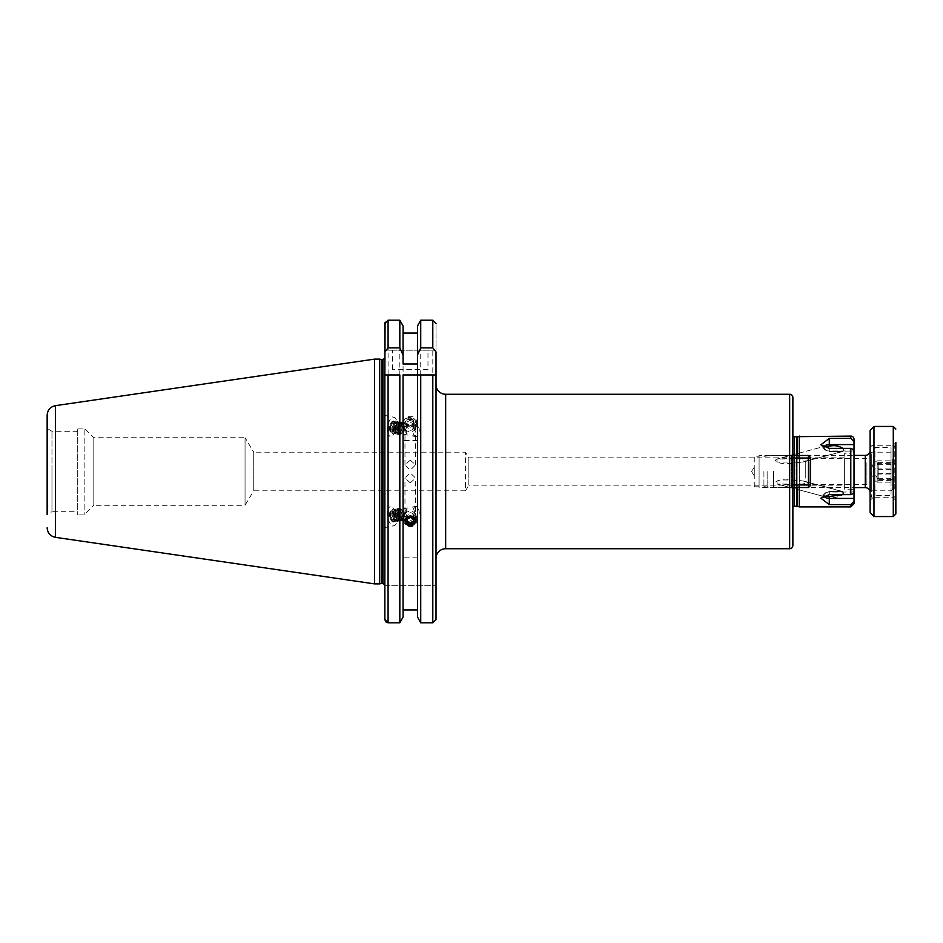 <?xml version="1.0" encoding="UTF-8"?>
<svg xmlns="http://www.w3.org/2000/svg" width="943" height="943" viewBox="0 0 943 943"><rect width="100%" height="100%" fill="white"/><g stroke="black" fill="none" stroke-linecap="round" stroke-linejoin="round"><path stroke-width="0.71" stroke-dasharray="4.71 3.54" d="M410.276 482.84L404.971 478.101L410.276 472.856L415.592 478.101L410.276 482.84M844.362 485.173L844.362 457.826L844.362 485.173L468.848 485.173L468.848 457.826L468.848 485.173L465.465 490.808L465.465 452.192L253.75 452.192L253.75 490.808L245.05 505.283L245.05 437.717L93.805 437.717L84.151 428.063L84.151 514.937L84.151 428.063L77.715 428.063L77.715 514.937L77.715 428.063M844.362 457.826L468.848 457.826L465.465 452.192L465.465 490.808L253.75 490.808L253.75 452.192L245.05 437.717L245.05 505.283L93.805 505.283L93.805 437.717L93.805 505.283L84.151 514.937L77.715 514.937M403.062 363.998L403.062 325.995L403.062 333.068L417.501 333.068L417.501 325.995L417.501 617.005M417.501 557.172L403.062 557.172L403.062 374.96L417.501 374.96L417.501 471.5L417.501 325.995M436.02 323.52L436.02 350.183L384.862 350.183L436.02 350.183L436.02 323.52L432.802 320.184L420.731 320.184L420.731 622.816M47.15 415.215L47.15 514.513L47.15 471.5L47.15 514.513L51.971 511.719L51.971 471.5L51.971 511.719L77.715 511.719M374.56 359.118L374.56 583.882M379.711 359.118L379.711 583.882M384.862 471.5L384.862 585.167L384.862 471.5M405.207 428.806L407.906 435.077L404.971 431.281L407.906 424.574L404.971 427.214L405.207 428.806M410.276 417.124L404.971 422.087L410.276 427.108L415.592 422.087L410.276 417.124M410.276 460.16L404.971 464.899L410.276 470.144L415.592 464.899L410.276 460.16M384.862 426.189L384.862 415.474L384.862 435.112L390.237 436.173A9.654 4.538 -78.8 0 1 387.502 426.707A9.654 4.538 -78.8 0 1 393.974 417.242A9.654 4.538 -78.8 0 1 396.708 426.707A9.654 4.538 -78.8 0 1 390.237 436.173M394.563 426.707A5.151 2.416 -78.8 0 1 391.109 431.753A5.151 2.416 -78.8 0 1 389.648 426.707A5.151 2.416 -78.8 0 1 393.101 421.651A5.151 2.416 -78.8 0 1 394.563 426.707M384.862 516.811L384.862 527.526L384.862 507.888L390.237 506.827A9.654 4.538 -101.2 0 0 387.502 516.293A9.654 4.538 -101.2 0 0 393.974 525.758A9.654 4.538 -101.2 0 0 396.708 516.293A9.654 4.538 -101.2 0 0 390.237 506.827M394.563 516.293A5.151 2.416 -101.2 0 0 391.109 511.247A5.151 2.416 -101.2 0 0 389.648 516.293A5.151 2.416 -101.2 0 0 393.101 521.349A5.151 2.416 -101.2 0 0 394.563 516.293M405.207 514.194L407.906 507.923L404.971 511.719L407.906 518.426L404.971 515.786L405.207 514.194M427.981 369.491L392.583 369.491L427.981 369.491L427.981 350.183L392.583 350.183L427.981 350.183M392.583 369.491L392.583 350.183M754.27 475.838L754.27 467.162L754.27 475.838L754.27 467.162L754.27 475.838L751.547 471.5L754.27 467.162L751.547 471.5L754.27 475.838M792.874 471.5L792.58 434.546A1.933 1.933 0 0 0 792.874 435.89L792.874 487.519L792.874 484.95L808.481 484.95L808.481 487.519L808.481 484.95L810.414 484.231L810.414 485.586L810.414 484.231L808.481 484.95L808.481 455.481L791.59 455.481L792.874 455.481L792.874 464.687L792.874 455.481L808.481 455.481L810.414 457.414L808.481 455.481L792.874 455.481L792.874 458.05L808.481 458.05L810.414 458.769L810.414 457.414L810.414 484.231L810.414 458.769L808.481 458.05L808.481 455.481L808.481 458.05L792.874 458.05L792.874 455.481L792.874 468.046L792.874 453.807L791.271 455.41L791.271 487.59L791.271 455.41L759.091 455.41L791.271 455.41L791.271 487.59L759.091 487.59L759.091 455.41L759.091 487.59L759.091 455.41L759.091 487.59L791.271 487.59L792.874 489.193L792.874 453.807L792.874 471.5L792.874 453.807L791.271 455.41L791.271 487.59L792.874 489.193L792.874 474.954L792.874 507.11A1.933 1.933 0 0 0 792.58 508.454L792.874 489.193M754.27 486.788L759.091 486.788L759.091 456.212L759.091 486.788L759.091 456.212L759.091 486.788L754.27 486.788L754.27 456.212L759.091 456.212L754.27 456.212L754.27 486.788M844.362 489.193L844.362 453.807L844.362 489.193L850.798 489.193A3.218 3.218 0 0 1 854.016 492.411L854.016 491.421L854.016 492.411M854.016 450.589L854.016 451.579L854.016 450.589A3.218 3.218 0 0 1 850.798 453.807L850.798 489.193L850.798 453.807L844.362 453.807M854.016 455.41L854.016 487.59L854.016 455.41L799.31 455.41L799.31 487.59L799.31 455.41L796.092 458.628L796.092 484.372L796.092 458.628M841.686 451.579L829.274 451.461L842.83 451.473L803.082 462.046L777.079 462.046L777.079 458.982L803.082 458.982L803.082 462.046C811.723 459.347 798.638 458.157 794.572 458.357L777.079 458.982C771.563 461.481 782.643 464.227 786.721 463.767L803.082 462.046L841.686 451.579C843.832 451.614 844.221 450.554 842.83 448.396M854.016 450.978L829.274 450.978L829.274 448.361L829.274 451.461L824.488 449.434L824.194 446.463L824.194 449.092A5.575 3.194 180 0 0 829.274 450.978A5.575 3.194 180 0 1 824.194 449.092L829.274 451.461L854.016 450.978L854.016 449.776L850.798 448.361L850.798 494.639L829.274 494.639L829.274 492.022A5.575 3.194 0 0 0 824.194 493.908A5.575 3.194 0 0 1 829.274 492.022L854.016 492.022L854.016 493.224L850.798 494.639M827.919 446.251L824.488 446.369L777.079 458.982L824.488 446.369M850.798 448.361L829.274 448.361L820.881 444.79L829.274 438.412L829.274 446.192C834.579 444.165 846.578 447.666 842.83 451.473M799.31 436.102L799.31 506.898M436.02 384.614L436.02 558.386L436.02 384.614M829.274 438.412L850.798 438.412L854.016 441.76L854.016 451.579M827.907 496.749L824.194 496.537A5.575 3.194 0 0 0 829.274 498.423L829.274 504.588L820.881 498.21L829.274 494.639L829.274 492.022L854.016 492.022L854.016 493.224L854.016 491.421L854.016 501.24L850.798 504.588L850.798 506.898M829.274 504.588L850.798 504.588M841.686 491.421L829.274 491.539L842.83 491.527L803.082 480.954L777.079 480.954L777.079 484.018C771.563 481.519 782.643 478.773 786.721 479.233L803.082 480.954C811.723 483.653 798.638 484.843 794.572 484.643L777.079 484.018L803.082 484.018L803.082 480.954L841.686 491.421C843.832 491.386 844.221 492.446 842.83 494.603C838.857 497.232 834.343 497.975 829.274 496.808L829.274 498.423L854.016 498.423M829.274 491.539L824.488 493.566L824.194 496.537L824.194 493.908L829.274 491.539M824.488 496.631L777.079 484.018L824.488 496.631M842.794 494.639L842.83 491.527M414.614 513.098L415.592 510.8L414.614 507.334L412.657 506.98L415.592 513.687L412.657 517.483L414.614 513.098A5.151 2.416 -101.2 0 0 417.678 516.493A5.151 2.416 -101.2 0 0 419.046 510.976A5.151 2.416 -101.2 0 0 415.674 506.391A5.151 2.416 -101.2 0 0 414.614 507.334M854.016 492.022L854.016 491.421M799.31 487.519L799.31 455.481M854.016 444.577L829.274 444.577A5.575 3.194 180 0 0 824.194 446.463M417.501 440.558L403.062 440.558L403.062 557.172M384.862 518.638L384.862 527.561L393.974 525.758M414.614 435.666L412.657 436.02L415.592 429.313L412.657 425.517L414.614 429.902A5.151 2.416 -78.8 0 1 417.678 426.507A5.151 2.416 -78.8 0 1 419.046 432.024A5.151 2.416 -78.8 0 1 415.674 436.609A5.151 2.416 -78.8 0 1 414.614 435.666L415.592 432.2L414.614 429.902M384.862 424.362L384.862 415.439L393.974 417.242M384.862 585.733L436.02 585.733L384.862 585.733L384.862 619.48L384.862 350.183M436.02 585.733L436.02 619.48L432.802 622.816L432.802 320.184M435.902 374.96L420.731 374.96M399.832 374.96L388.08 374.96M385.074 322.306L388.08 320.184L399.832 320.184L399.832 622.816M51.971 471.5L51.971 431.281L51.971 471.5M47.15 471.5L47.15 428.487L47.15 471.5M417.501 363.998L417.501 333.068M436.02 374.96L436.02 619.48M403.062 325.995L403.062 617.005M403.062 333.068L403.062 440.558M877.19 462.105L877.19 482.168L877.19 462.105M873.972 478.101L873.972 461.846L873.972 478.101M870.106 485.81L870.106 450.589L870.106 485.81M895.85 454.986L895.85 495.629L895.85 454.986M894.247 489.111L894.247 445.756L894.247 489.111M870.106 488.014L870.106 447.371L870.106 488.014M871.721 453.889L871.721 497.244L871.721 453.889M895.85 479.633L895.85 460.832L895.85 479.633L877.19 479.633M877.19 468.966L895.85 468.966M877.19 460.832L895.85 460.832M877.19 463.367L895.85 463.367M877.19 474.034L895.85 474.034M877.19 482.168L895.85 482.168M895.85 442.538L895.85 500.462L895.85 442.538L891.029 447.371L891.029 495.629L891.029 447.371L874.939 447.371L874.939 495.629L874.939 447.371L870.106 442.538L870.106 500.462L870.106 442.538M870.106 430.314L870.106 512.686M873.972 516.552L873.972 426.448M878.157 463.661L878.157 480.388L878.157 463.661M870.106 482.51L870.106 455.41L870.106 482.51M892.632 459.394L892.632 489.193L892.632 459.394M891.029 484.702L891.029 452.192L891.029 484.702M870.106 483.606L870.106 453.807L870.106 483.606M871.721 458.298L871.721 490.808L871.721 458.298M805.746 478.101L805.746 461.846L805.746 478.101M808.964 462.695L808.964 484.372L808.964 462.695M892.632 478.278L892.632 462.612L892.632 478.278L878.157 478.278M878.157 469.39L892.632 469.39M878.157 462.612L892.632 462.612M878.157 464.722L892.632 464.722M878.157 473.61L892.632 473.61M878.157 480.388L892.632 480.388M414.861 424.362A5.187 4.868 0 0 1 407.847 426.389A5.187 4.868 0 0 1 405.702 419.8A5.187 4.868 0 0 1 412.716 417.784A5.187 4.868 0 0 1 414.861 424.362M415.969 425.163A6.436 6.047 0 0 1 403.84 422.334A6.436 6.047 0 0 1 411.832 416.464A6.436 6.047 0 0 1 415.969 425.163M415.969 428.499A6.436 6.047 0 0 1 403.84 425.658A6.436 6.047 0 0 1 411.832 419.788A6.436 6.047 0 0 1 415.969 428.499M413.836 428.263A4.02 3.784 0 0 1 408.39 429.831A4.02 3.784 0 0 1 406.728 424.715A4.02 3.784 0 0 1 412.162 423.148A4.02 3.784 0 0 1 413.836 428.263M410.417 425.576L407.128 423.937L406.999 420.448L410.146 418.598L413.435 420.236L413.564 423.725L410.417 425.576L410.417 427.226L413.564 425.376L413.564 423.725M413.435 420.236L413.564 425.376M413.435 421.886L410.146 420.248L410.146 418.598M410.146 420.248L406.999 422.099L406.999 420.448M410.417 427.226L407.128 425.588L406.999 422.099M407.128 425.588L407.128 423.937M415.969 517.837A6.436 6.047 180 0 0 403.84 520.666A6.436 6.047 180 0 0 411.832 526.536A6.436 6.047 180 0 0 415.969 517.837M415.969 514.501A6.436 6.047 180 0 0 403.84 517.342A6.436 6.047 180 0 0 411.832 523.212A6.436 6.047 180 0 0 415.969 514.501M413.836 514.737A4.02 3.784 180 0 0 408.39 513.169A4.02 3.784 180 0 0 406.728 518.285A4.02 3.784 180 0 0 412.162 519.852A4.02 3.784 180 0 0 413.836 514.737M413.505 519.239L413.564 517.624L410.417 515.774L410.417 517.424M413.564 517.624L413.564 519.275M407.058 520.937L406.999 522.552M410.417 515.774L407.128 517.412L406.999 520.901M407.128 517.412L407.128 519.063M763.924 471.5L763.924 486.682L763.924 471.5M767.142 471.5L767.142 487.555L767.142 471.5M773.578 471.5L773.578 487.625L773.578 471.5M791.106 471.5L792.874 464.687L791.106 469.673L791.59 473.327L791.106 471.5M791.106 487.519L792.874 487.519L792.874 484.95L792.874 487.519L808.481 487.519L810.414 485.586L808.481 487.519L792.874 487.519L792.874 478.313L792.874 487.519L791.59 487.519L808.481 487.519L808.481 484.95L792.874 484.95L792.874 487.519L792.874 478.313L791.59 473.327L792.874 478.313L792.874 487.519L791.106 487.519M810.414 484.231L810.414 458.769L808.481 458.05L808.481 484.95L810.414 484.231L810.414 485.586L808.481 487.519M792.874 464.687L792.874 455.481L792.874 464.687L791.106 469.673L792.874 464.687L792.874 458.05L808.481 458.05L808.481 484.95L792.874 484.95L792.874 478.313L792.874 484.95M808.481 455.481L810.414 457.414L810.414 458.769M792.874 478.313L791.59 473.327L792.874 478.313M792.874 455.481L791.59 455.481L791.59 469.673L791.59 455.481M791.59 473.327L791.59 487.519L791.59 473.327M791.106 469.673L791.106 473.327L791.106 469.673M399.997 426.849A4.668 2.192 -78.8 0 1 402.685 424.044A4.668 2.192 -78.8 0 1 403.698 424.975A4.668 2.192 -78.8 0 1 403.569 430.385A4.668 2.192 -78.8 0 1 402.166 432.719A4.668 2.192 -78.8 0 1 400.881 433.191A4.668 2.192 -78.8 0 1 399.997 426.849M403.262 430.527A5.304 2.487 101.2 0 0 403.404 424.362A5.304 2.487 101.2 0 0 402.944 423.69A5.304 2.487 101.2 0 0 400.044 424.763A5.304 2.487 101.2 0 0 399.207 426.495A5.304 2.487 101.2 0 0 398.712 431.517A5.304 2.487 101.2 0 0 399.526 433.332A5.304 2.487 101.2 0 0 401.671 433.167A5.304 2.487 101.2 0 0 403.262 430.527M400.716 426.99A4.668 2.192 -78.8 0 1 403.404 424.185A4.668 2.192 -78.8 0 1 404.818 426.99A4.668 2.192 -78.8 0 1 404.276 430.527A4.668 2.192 -78.8 0 1 403.969 431.281A4.668 2.192 -78.8 0 1 401.588 433.332A4.668 2.192 -78.8 0 1 400.716 426.99M402.024 427.686A3.218 1.509 -78.8 0 1 403.734 425.741A3.218 1.509 -78.8 0 1 404.853 427.686A3.218 1.509 -78.8 0 1 404.488 430.126A3.218 1.509 -78.8 0 1 404.264 430.645A3.218 1.509 -78.8 0 1 402.107 431.705A3.218 1.509 -78.8 0 1 402.024 427.686M399.49 433.202A5.187 2.44 -78.8 0 1 398.7 431.434A5.187 2.44 -78.8 0 1 399.997 424.833A5.187 2.44 -78.8 0 1 402.838 423.784A5.187 2.44 -78.8 0 1 403.628 425.552A5.187 2.44 -78.8 0 1 402.331 432.153A5.187 2.44 -78.8 0 1 399.49 433.202M398.512 426.189A5.858 2.758 -78.8 0 1 402.637 423.089A5.858 2.758 -78.8 0 1 403.144 423.831A5.858 2.758 -78.8 0 1 403.545 425.081A5.858 2.758 -78.8 0 1 402.991 430.633A5.858 2.758 -78.8 0 1 402.072 432.554A5.858 2.758 -78.8 0 1 401.223 433.568A5.858 2.758 -78.8 0 1 398.865 433.745A5.858 2.758 -78.8 0 1 398.512 426.189M397.793 425.871A6.436 3.029 -78.8 0 1 401.494 422.004A6.436 3.029 -78.8 0 1 402.885 423.277A6.436 3.029 -78.8 0 1 402.708 430.762A6.436 3.029 -78.8 0 1 398.995 434.629A6.436 3.029 -78.8 0 1 398.158 434.169A6.436 3.029 -78.8 0 1 397.168 431.965A6.436 3.029 -78.8 0 1 397.781 425.871A6.436 3.029 -78.8 0 1 398.795 423.761A6.436 3.029 -78.8 0 1 401.482 422.004A6.436 3.029 -78.8 0 1 402.307 422.464A6.436 3.029 -78.8 0 1 402.696 430.751A6.436 3.029 -78.8 0 1 400.775 433.969A6.436 3.029 -78.8 0 1 399.007 434.629A6.436 3.029 -78.8 0 1 397.793 425.871M397.805 432.872A5.187 2.44 -78.8 0 1 397.015 431.104A5.187 2.44 -78.8 0 1 398.311 424.503A5.187 2.44 -78.8 0 1 401.152 423.454A5.187 2.44 -78.8 0 1 401.942 425.222A5.187 2.44 -78.8 0 1 400.645 431.823A5.187 2.44 -78.8 0 1 397.805 432.872M396.26 425.564A6.436 3.029 -78.8 0 1 399.962 421.698A6.436 3.029 -78.8 0 1 400.787 422.158A6.436 3.029 -78.8 0 1 401.777 424.35A6.436 3.029 -78.8 0 1 401.176 430.456A6.436 3.029 -78.8 0 1 400.162 432.566A6.436 3.029 -78.8 0 1 397.474 434.322A6.436 3.029 -78.8 0 1 396.638 433.863A6.436 3.029 -78.8 0 1 396.26 425.564M400.622 422.134A6.436 3.029 -78.8 0 1 401.011 430.421A6.436 3.029 -78.8 0 1 397.309 434.299A6.436 3.029 -78.8 0 1 396.473 433.827A6.436 3.029 -78.8 0 1 395.482 431.635A6.436 3.029 -78.8 0 1 396.095 425.541A6.436 3.029 -78.8 0 1 397.109 423.431A6.436 3.029 -78.8 0 1 399.797 421.662A6.436 3.029 -78.8 0 1 400.622 422.134M396.119 432.542A5.187 2.44 -78.8 0 1 395.329 430.774A5.187 2.44 -78.8 0 1 396.626 424.173A5.187 2.44 -78.8 0 1 399.467 423.124A5.187 2.44 -78.8 0 1 400.256 424.88A5.187 2.44 -78.8 0 1 398.96 431.493A5.187 2.44 -78.8 0 1 396.119 432.542M394.575 425.234A6.436 3.029 -78.8 0 1 398.276 421.368A6.436 3.029 -78.8 0 1 399.101 421.827A6.436 3.029 -78.8 0 1 400.091 424.02A6.436 3.029 -78.8 0 1 399.49 430.126A6.436 3.029 -78.8 0 1 398.476 432.224A6.436 3.029 -78.8 0 1 395.789 433.992A6.436 3.029 -78.8 0 1 394.952 433.532A6.436 3.029 -78.8 0 1 394.575 425.234M398.936 421.792A6.436 3.029 -78.8 0 1 399.325 430.091A6.436 3.029 -78.8 0 1 395.624 433.957A6.436 3.029 -78.8 0 1 394.787 433.497A6.436 3.029 -78.8 0 1 393.797 431.305A6.436 3.029 -78.8 0 1 394.41 425.199A6.436 3.029 -78.8 0 1 395.423 423.101A6.436 3.029 -78.8 0 1 398.111 421.332A6.436 3.029 -78.8 0 1 398.936 421.792M394.433 432.212A5.187 2.44 -78.8 0 1 393.632 430.444A5.187 2.44 -78.8 0 1 394.94 423.831A5.187 2.44 -78.8 0 1 397.781 422.782A5.187 2.44 -78.8 0 1 398.571 424.55A5.187 2.44 -78.8 0 1 397.262 431.163A5.187 2.44 -78.8 0 1 394.433 432.212M392.889 424.904A6.436 3.029 -78.8 0 1 396.59 421.038A6.436 3.029 -78.8 0 1 397.416 421.497A6.436 3.029 -78.8 0 1 398.406 423.69A6.436 3.029 -78.8 0 1 397.805 429.784A6.436 3.029 -78.8 0 1 396.791 431.894A6.436 3.029 -78.8 0 1 394.091 433.662A6.436 3.029 -78.8 0 1 393.266 433.202A6.436 3.029 -78.8 0 1 392.889 424.904M397.251 421.462A6.436 3.029 -78.8 0 1 397.64 429.76A6.436 3.029 -78.8 0 1 393.938 433.627A6.436 3.029 -78.8 0 1 393.101 433.167A6.436 3.029 -78.8 0 1 392.111 430.975A6.436 3.029 -78.8 0 1 392.724 424.869A6.436 3.029 -78.8 0 1 393.738 422.77A6.436 3.029 -78.8 0 1 396.425 421.002A6.436 3.029 -78.8 0 1 397.251 421.462M392.748 431.87A5.187 2.44 -78.8 0 1 391.946 430.102A5.187 2.44 -78.8 0 1 393.255 423.501A5.187 2.44 -78.8 0 1 396.084 422.452A5.187 2.44 -78.8 0 1 396.885 424.22A5.187 2.44 -78.8 0 1 395.577 430.821A5.187 2.44 -78.8 0 1 392.748 431.87M391.204 424.574A6.436 3.029 -78.8 0 1 394.905 420.696A6.436 3.029 -78.8 0 1 395.73 421.167A6.436 3.029 -78.8 0 1 396.72 423.36A6.436 3.029 -78.8 0 1 396.119 429.454A6.436 3.029 -78.8 0 1 395.105 431.564A6.436 3.029 -78.8 0 1 392.406 433.332A6.436 3.029 -78.8 0 1 391.581 432.861A6.436 3.029 -78.8 0 1 391.204 424.574M390.131 424.739A5.187 2.44 -78.8 0 1 390.296 424.303A5.187 2.44 -78.8 0 1 393.868 422.099A5.187 2.44 -78.8 0 1 394.08 428.676A5.187 2.44 -78.8 0 1 391.215 431.811A5.187 2.44 -78.8 0 1 389.518 428.24A5.187 2.44 -78.8 0 1 390.131 424.739M394.245 421.533A5.752 2.699 101.2 0 0 390.378 424.091A5.752 2.699 101.2 0 0 390.19 424.586A5.752 2.699 101.2 0 0 389.518 428.464A5.752 2.699 101.2 0 0 390.532 431.988A5.752 2.699 101.2 0 0 393.679 430.821A5.752 2.699 101.2 0 0 394.587 428.947A5.752 2.699 101.2 0 0 395.129 423.501A5.752 2.699 101.2 0 0 394.245 421.533M391.062 431.54A5.187 2.44 -78.8 0 1 390.261 429.772A5.187 2.44 -78.8 0 1 391.569 423.171A5.187 2.44 -78.8 0 1 394.398 422.122A5.187 2.44 -78.8 0 1 395.2 423.89A5.187 2.44 -78.8 0 1 393.891 430.491A5.187 2.44 -78.8 0 1 391.062 431.54M391.416 432.837A6.436 3.029 -78.8 0 1 390.426 430.633A6.436 3.029 -78.8 0 1 391.039 424.539A6.436 3.029 -78.8 0 1 392.052 422.429A6.436 3.029 -78.8 0 1 394.74 420.672A6.436 3.029 -78.8 0 1 395.565 421.132A6.436 3.029 -78.8 0 1 395.954 429.419A6.436 3.029 -78.8 0 1 392.253 433.297A6.436 3.029 -78.8 0 1 391.416 432.837M398.029 425.317L396.614 423.902L394.869 426.118L390.685 425.293L390.355 428.924L391.781 430.338L393.526 428.122L393.856 424.491L398.029 425.317L397.71 428.947L393.526 428.122M394.869 426.118L394.539 429.749L395.954 431.163L397.71 428.947M395.954 431.163L391.781 430.338M394.539 429.749L390.355 428.924M396.614 423.902L392.429 423.077L390.685 425.293M392.429 423.077L393.856 424.491M399.997 516.151A4.668 2.192 -101.2 0 0 402.685 518.956A4.668 2.192 -101.2 0 0 403.698 518.025A4.668 2.192 -101.2 0 0 403.569 512.615A4.668 2.192 -101.2 0 0 402.166 510.281A4.668 2.192 -101.2 0 0 400.881 509.809A4.668 2.192 -101.2 0 0 399.997 516.151M403.262 512.473A5.304 2.487 78.8 0 1 403.404 518.638A5.304 2.487 78.8 0 1 402.944 519.31A5.304 2.487 78.8 0 1 400.044 518.237A5.304 2.487 78.8 0 1 399.207 516.505A5.304 2.487 78.8 0 1 398.712 511.483A5.304 2.487 78.8 0 1 399.526 509.668A5.304 2.487 78.8 0 1 401.671 509.833A5.304 2.487 78.8 0 1 403.262 512.473M400.716 516.01A4.668 2.192 -101.2 0 0 403.404 518.815A4.668 2.192 -101.2 0 0 404.818 516.01A4.668 2.192 -101.2 0 0 404.276 512.473A4.668 2.192 -101.2 0 0 403.969 511.719A4.668 2.192 -101.2 0 0 401.588 509.668A4.668 2.192 -101.2 0 0 400.716 516.01M402.024 515.314A3.218 1.509 -101.2 0 0 403.734 517.259A3.218 1.509 -101.2 0 0 404.853 515.314A3.218 1.509 -101.2 0 0 404.488 512.874A3.218 1.509 -101.2 0 0 404.264 512.355A3.218 1.509 -101.2 0 0 402.107 511.295A3.218 1.509 -101.2 0 0 402.024 515.314M399.49 509.798A5.187 2.44 -101.2 0 0 398.7 511.566A5.187 2.44 -101.2 0 0 399.997 518.167A5.187 2.44 -101.2 0 0 402.838 519.216A5.187 2.44 -101.2 0 0 403.628 517.448A5.187 2.44 -101.2 0 0 402.331 510.847A5.187 2.44 -101.2 0 0 399.49 509.798M398.512 516.811A5.858 2.758 -101.2 0 0 402.637 519.911A5.858 2.758 -101.2 0 0 403.144 519.169A5.858 2.758 -101.2 0 0 403.545 517.919A5.858 2.758 -101.2 0 0 402.991 512.367A5.858 2.758 -101.2 0 0 402.072 510.446A5.858 2.758 -101.2 0 0 401.223 509.432A5.858 2.758 -101.2 0 0 398.865 509.255A5.858 2.758 -101.2 0 0 398.512 516.811M397.793 517.129A6.436 3.029 -101.2 0 0 401.494 520.996A6.436 3.029 -101.2 0 0 402.885 519.723A6.436 3.029 -101.2 0 0 402.708 512.238A6.436 3.029 -101.2 0 0 398.995 508.371A6.436 3.029 -101.2 0 0 398.158 508.831A6.436 3.029 -101.2 0 0 397.168 511.035A6.436 3.029 -101.2 0 0 397.781 517.129A6.436 3.029 -101.2 0 0 398.795 519.239A6.436 3.029 -101.2 0 0 401.482 520.996A6.436 3.029 -101.2 0 0 402.307 520.536A6.436 3.029 -101.2 0 0 402.696 512.249A6.436 3.029 -101.2 0 0 400.775 509.031A6.436 3.029 -101.2 0 0 399.007 508.371A6.436 3.029 -101.2 0 0 397.793 517.129M397.805 510.128A5.187 2.44 -101.2 0 0 397.015 511.896A5.187 2.44 -101.2 0 0 398.311 518.497A5.187 2.44 -101.2 0 0 401.152 519.546A5.187 2.44 -101.2 0 0 401.942 517.778A5.187 2.44 -101.2 0 0 400.645 511.177A5.187 2.44 -101.2 0 0 397.805 510.128M396.26 517.436A6.436 3.029 -101.2 0 0 399.962 521.302A6.436 3.029 -101.2 0 0 400.787 520.842A6.436 3.029 -101.2 0 0 401.777 518.65A6.436 3.029 -101.2 0 0 401.176 512.544A6.436 3.029 -101.2 0 0 400.162 510.434A6.436 3.029 -101.2 0 0 397.474 508.678A6.436 3.029 -101.2 0 0 396.638 509.137A6.436 3.029 -101.2 0 0 396.26 517.436M400.622 520.866A6.436 3.029 -101.2 0 0 401.011 512.579A6.436 3.029 -101.2 0 0 397.309 508.701A6.436 3.029 -101.2 0 0 396.473 509.173A6.436 3.029 -101.2 0 0 395.482 511.365A6.436 3.029 -101.2 0 0 396.095 517.459A6.436 3.029 -101.2 0 0 397.109 519.569A6.436 3.029 -101.2 0 0 399.797 521.338A6.436 3.029 -101.2 0 0 400.622 520.866M396.119 510.458A5.187 2.44 -101.2 0 0 395.329 512.226A5.187 2.44 -101.2 0 0 396.626 518.827A5.187 2.44 -101.2 0 0 399.467 519.876A5.187 2.44 -101.2 0 0 400.256 518.12A5.187 2.44 -101.2 0 0 398.96 511.507A5.187 2.44 -101.2 0 0 396.119 510.458M394.575 517.766A6.436 3.029 -101.2 0 0 398.276 521.632A6.436 3.029 -101.2 0 0 399.101 521.173A6.436 3.029 -101.2 0 0 400.091 518.98A6.436 3.029 -101.2 0 0 399.49 512.874A6.436 3.029 -101.2 0 0 398.476 510.776A6.436 3.029 -101.2 0 0 395.789 509.008A6.436 3.029 -101.2 0 0 394.952 509.468A6.436 3.029 -101.2 0 0 394.575 517.766M398.936 521.208A6.436 3.029 -101.2 0 0 399.325 512.909A6.436 3.029 -101.2 0 0 395.624 509.043A6.436 3.029 -101.2 0 0 394.787 509.503A6.436 3.029 -101.2 0 0 393.797 511.695A6.436 3.029 -101.2 0 0 394.41 517.801A6.436 3.029 -101.2 0 0 395.423 519.899A6.436 3.029 -101.2 0 0 398.111 521.668A6.436 3.029 -101.2 0 0 398.936 521.208M394.433 510.788A5.187 2.44 -101.2 0 0 393.632 512.556A5.187 2.44 -101.2 0 0 394.94 519.169A5.187 2.44 -101.2 0 0 397.781 520.218A5.187 2.44 -101.2 0 0 398.571 518.45A5.187 2.44 -101.2 0 0 397.262 511.837A5.187 2.44 -101.2 0 0 394.433 510.788M392.889 518.096A6.436 3.029 -101.2 0 0 396.59 521.962A6.436 3.029 -101.2 0 0 397.416 521.503A6.436 3.029 -101.2 0 0 398.406 519.31A6.436 3.029 -101.2 0 0 397.805 513.216A6.436 3.029 -101.2 0 0 396.791 511.106A6.436 3.029 -101.2 0 0 394.091 509.338A6.436 3.029 -101.2 0 0 393.266 509.798A6.436 3.029 -101.2 0 0 392.889 518.096M397.251 521.538A6.436 3.029 -101.2 0 0 397.64 513.24A6.436 3.029 -101.2 0 0 393.938 509.373A6.436 3.029 -101.2 0 0 393.101 509.833A6.436 3.029 -101.2 0 0 392.111 512.025A6.436 3.029 -101.2 0 0 392.724 518.131A6.436 3.029 -101.2 0 0 393.738 520.23A6.436 3.029 -101.2 0 0 396.425 521.998A6.436 3.029 -101.2 0 0 397.251 521.538M392.748 511.13A5.187 2.44 -101.2 0 0 391.946 512.898A5.187 2.44 -101.2 0 0 393.255 519.499A5.187 2.44 -101.2 0 0 396.084 520.548A5.187 2.44 -101.2 0 0 396.885 518.78A5.187 2.44 -101.2 0 0 395.577 512.179A5.187 2.44 -101.2 0 0 392.748 511.13M391.204 518.426A6.436 3.029 -101.2 0 0 394.905 522.304A6.436 3.029 -101.2 0 0 395.73 521.833A6.436 3.029 -101.2 0 0 396.72 519.64A6.436 3.029 -101.2 0 0 396.119 513.546A6.436 3.029 -101.2 0 0 395.105 511.436A6.436 3.029 -101.2 0 0 392.406 509.668A6.436 3.029 -101.2 0 0 391.581 510.139A6.436 3.029 -101.2 0 0 391.204 518.426M390.131 518.261A5.187 2.44 -101.2 0 0 390.296 518.697A5.187 2.44 -101.2 0 0 393.868 520.901A5.187 2.44 -101.2 0 0 394.08 514.324A5.187 2.44 -101.2 0 0 391.215 511.189A5.187 2.44 -101.2 0 0 389.518 514.76A5.187 2.44 -101.2 0 0 390.131 518.261M394.245 521.467A5.752 2.699 78.8 0 1 390.378 518.909A5.752 2.699 78.8 0 1 390.19 518.414A5.752 2.699 78.8 0 1 389.518 514.536A5.752 2.699 78.8 0 1 390.532 511.012A5.752 2.699 78.8 0 1 393.679 512.179A5.752 2.699 78.8 0 1 394.587 514.053A5.752 2.699 78.8 0 1 395.129 519.499A5.752 2.699 78.8 0 1 394.245 521.467M391.062 511.46A5.187 2.44 -101.2 0 0 390.261 513.228A5.187 2.44 -101.2 0 0 391.569 519.829A5.187 2.44 -101.2 0 0 394.398 520.878A5.187 2.44 -101.2 0 0 395.2 519.11A5.187 2.44 -101.2 0 0 393.891 512.509A5.187 2.44 -101.2 0 0 391.062 511.46M391.416 510.163A6.436 3.029 -101.2 0 0 390.426 512.367A6.436 3.029 -101.2 0 0 391.039 518.461A6.436 3.029 -101.2 0 0 392.052 520.571A6.436 3.029 -101.2 0 0 394.74 522.328A6.436 3.029 -101.2 0 0 395.565 521.868A6.436 3.029 -101.2 0 0 395.954 513.581A6.436 3.029 -101.2 0 0 392.253 509.703A6.436 3.029 -101.2 0 0 391.416 510.163M398.029 517.683L396.614 519.098L394.869 516.882L390.685 517.707L390.355 514.076L391.781 512.662L393.526 514.878L393.856 518.509L398.029 517.683L397.71 514.053L393.526 514.878M394.869 516.882L394.539 513.251L395.954 511.837L397.71 514.053M395.954 511.837L391.781 512.662M394.539 513.251L390.355 514.076M396.614 519.098L392.429 519.923L390.685 517.707M392.429 519.923L393.856 518.509M55.413 405.667L55.413 537.333M381.868 359.696L381.868 583.304M382.363 359.766L382.363 583.234M382.929 359.766L382.929 583.234M797.153 436.68L797.153 506.32M797.153 487.519L797.153 455.481M796.658 487.519L796.658 455.481M796.658 436.75L796.658 506.25M794.489 436.75L794.489 506.25M794.489 487.519L794.489 455.481M789.656 394.268L789.656 548.732M445.674 394.268L445.674 548.732M850.798 436.102L850.798 438.412M388.08 320.184L388.08 622.816M865.285 455.41L865.285 487.59M893.28 426.448L893.28 516.552M866.888 462.695L866.888 484.372L866.888 462.695M404.971 464.899L404.971 431.281M404.971 427.214L404.971 422.087M407.906 435.077L391.109 431.753M407.906 507.923L391.109 511.247M792.556 434.817L792.556 508.183L792.556 434.817M404.971 520.913L404.971 515.786M404.971 511.719L404.971 478.101M415.592 520.913L415.592 513.687M415.592 510.8L415.592 478.101M824.17 493.943L820.881 498.21L824.17 493.943M824.17 449.057L820.881 444.79L824.17 449.057M415.674 506.391L412.657 506.98M417.678 516.493L412.657 517.483M407.906 518.426L393.101 521.349M417.678 426.507L412.657 425.517M415.674 436.609L412.657 436.02M407.906 424.574L393.101 421.651M415.592 464.899L415.592 432.2M415.592 429.313L415.592 422.087M77.715 431.281L51.971 431.281L47.15 428.487M877.19 481.154L873.972 481.154L870.46 471.5L873.972 461.846L877.19 461.846M895.85 495.629L894.247 497.244L871.721 497.244L870.106 495.629M796.092 484.372L799.31 487.59L854.016 487.59M870.106 447.371L871.721 445.756L894.247 445.756L895.85 447.371M895.85 500.462L891.029 495.629L874.939 495.629L870.106 500.462M878.157 479.539L873.324 471.5L878.157 463.461M805.746 461.846L808.964 458.628L866.888 458.628L870.106 455.41M892.632 489.193L891.029 490.808L871.721 490.808L870.106 489.193M805.746 481.154L808.964 484.372L866.888 484.372L870.106 487.59M870.106 453.807L871.721 452.192L891.029 452.192L892.632 453.807M403.84 425.658L403.84 422.334M416.712 425.658L416.712 422.334M403.84 517.342L403.84 520.666M416.712 517.342L416.712 520.666M763.924 486.682L773.578 487.555L763.924 486.682M791.106 487.625L773.578 487.625L791.106 487.625M791.106 455.375L773.578 455.375L791.106 455.375M773.578 455.445L763.924 456.318L773.578 455.445M403.698 424.975L403.404 424.362M403.404 424.185L402.685 424.044M404.853 427.686L404.818 426.99M397.015 431.104L397.168 431.965M398.311 424.503L398.795 423.761M395.329 430.774L395.482 431.635M396.626 424.173L397.109 423.431M393.632 430.444L393.797 431.305M394.94 423.831L395.423 423.101M391.946 430.102L392.111 430.975M393.255 423.501L393.738 422.77M390.261 429.772L390.426 430.633M391.569 423.171L392.052 422.429M396.885 424.22L396.72 423.36M395.577 430.821L395.105 431.564M398.571 424.55L398.406 423.69M397.262 431.163L396.791 431.894M400.256 424.88L400.091 424.02M398.96 431.493L398.476 432.224M401.942 425.222L401.777 424.35M400.645 431.823L400.162 432.566M404.264 430.645L403.969 431.281M401.588 433.332L400.881 433.191M403.698 518.025L403.404 518.638M403.404 518.815L402.685 518.956M404.853 515.314L404.818 516.01M398.311 518.497L398.795 519.239M397.015 511.896L397.168 511.035M396.626 518.827L397.109 519.569M395.329 512.226L395.482 511.365M394.94 519.169L395.423 519.899M393.632 512.556L393.797 511.695M393.255 519.499L393.738 520.23M391.946 512.898L392.111 512.025M391.569 519.829L392.052 520.571M390.261 513.228L390.426 512.367M395.577 512.179L395.105 511.436M396.885 518.78L396.72 519.64M397.262 511.837L396.791 511.106M398.571 518.45L398.406 519.31M398.96 511.507L398.476 510.776M400.256 518.12L400.091 518.98M400.645 511.177L400.162 510.434M401.942 517.778L401.777 518.65M404.264 512.355L403.969 511.719M401.588 509.668L400.881 509.809"/><path stroke-width="1.41" d="M385.781 621.826L388.08 622.816L399.832 622.816L403.062 617.005L399.832 622.816L388.08 622.816L384.862 619.48L384.862 374.96L388.08 374.96L384.862 374.96L385.074 322.306M399.832 622.816L399.832 374.96L388.08 374.96L388.08 622.816M403.062 617.005L403.062 374.96L420.731 374.96L417.501 374.96L417.501 617.005L420.731 622.816L420.731 374.96L436.02 374.96L436.02 351.963L432.802 347.849L432.802 320.184L420.731 320.184L417.501 325.995L420.731 320.184L420.731 347.849L432.802 347.849M410.276 515.892L415.592 520.913L410.276 525.876L404.971 520.913L410.276 515.892M417.501 609.932L403.062 609.932L417.501 609.932M436.02 351.963L436.02 619.48L432.802 622.816L420.731 622.816L417.501 617.005M47.15 514.513L47.15 415.215C47.551 409.993 50.297 406.81 55.413 405.667L374.56 359.118L374.56 583.882L379.711 583.882L379.711 359.118L374.56 359.118M792.874 489.193L792.874 545.514A3.218 3.218 0 0 1 789.656 548.732L445.674 548.732L445.674 394.268L789.656 394.268A3.218 3.218 0 0 1 792.874 397.486L792.874 435.89A1.933 1.933 0 0 0 794.489 436.75L796.658 436.75A1.933 1.933 0 0 0 797.153 436.68L850.798 436.102A3.218 3.218 0 0 1 854.016 439.32L854.016 441.76L854.016 439.32M792.874 484.95L808.481 484.95L808.481 458.05L810.414 458.769L810.414 484.231L808.481 484.95L808.481 487.519L792.874 487.519L792.874 397.486M854.016 450.978L854.016 455.41L865.285 455.41C868.208 455.127 869.823 453.512 870.106 450.589M823.593 446.982L824.194 446.463A5.575 3.194 180 0 1 829.274 444.577L829.274 438.412L820.881 444.79L829.274 448.361L850.798 448.361L854.016 449.776L854.016 493.224L850.798 494.639L829.274 494.639L820.881 498.21L829.274 504.588L829.274 498.423L854.016 498.423L854.016 492.022M842.83 448.396C838.857 445.768 834.343 445.025 829.274 446.192L827.919 446.251M854.016 491.421L854.016 444.577L829.274 444.577L829.274 446.192L823.675 446.852M829.274 438.412L850.798 438.412L854.016 441.76L854.016 444.577M792.874 510.611L792.874 507.11A1.933 1.933 0 0 1 794.489 506.25L796.658 506.25A1.933 1.933 0 0 1 797.153 506.32L799.31 506.898L799.31 487.519M791.59 455.481L792.874 455.481L792.874 432.389M436.02 384.614A9.654 9.654 0 0 0 445.674 394.268M436.02 558.386A9.654 9.654 0 0 1 445.674 548.732M854.016 498.423L854.016 503.68L854.016 501.24L850.798 504.588L850.798 506.898L799.31 506.898M824.194 496.537A5.575 3.194 0 0 0 829.274 498.423L829.274 496.808L823.593 496.018M827.907 496.749L842.794 494.639M792.874 545.514L792.874 471.5M829.274 504.588L850.798 504.588M799.31 455.481L799.31 436.102M854.016 451.579L854.016 455.41M384.862 585.733L384.862 619.48L385.77 621.814M420.731 622.816L432.802 622.816L432.802 374.96M436.02 619.48L436.02 585.733M420.731 347.849L417.501 355.039L417.501 363.998L403.062 363.998L403.062 355.039L399.832 347.849L399.832 320.184L388.08 320.184L384.862 323.52L384.862 350.183M384.862 351.963L388.08 347.849L399.832 347.849M403.062 325.995L399.832 320.184L403.062 325.995L403.062 355.039M417.501 333.068L403.062 333.068M436.02 323.52L432.802 320.184M417.501 355.039L417.501 325.995M895.85 442.444L895.85 513.97L895.85 442.444M873.972 516.552L870.106 512.686L870.106 430.314L873.972 426.448L873.972 516.552L893.28 516.552L893.28 426.448L895.85 429.03M414.861 518.638A5.187 4.868 180 0 0 407.847 516.611A5.187 4.868 180 0 0 405.702 523.2A5.187 4.868 180 0 0 412.716 525.216A5.187 4.868 180 0 0 414.861 518.638M410.417 517.424L407.128 519.063L406.999 522.552L410.146 524.402L413.435 522.764L413.564 519.275L410.417 517.424M413.435 522.764L413.505 519.239M413.435 521.114L410.146 522.752L410.146 524.402M410.146 522.752L407.058 520.937M810.414 458.769L810.414 457.414L808.481 455.481L808.481 458.05L792.874 458.05L792.874 464.687M808.481 487.519L810.414 485.586L810.414 484.231M792.874 455.481L808.481 455.481M791.59 487.519L792.874 487.519M374.56 583.882L55.413 537.333L55.413 405.667M382.363 583.234L382.929 359.766L382.929 583.234L381.868 583.304L381.868 359.696L379.711 359.118M850.798 438.412L850.798 436.102M797.153 506.32L797.153 487.519M797.153 455.481L797.153 436.68M796.658 506.25L796.658 487.519M796.658 455.481L796.658 436.75M794.489 506.25L794.489 487.519M794.489 455.481L794.489 436.75M850.798 494.639L850.798 448.361M789.656 548.732L789.656 394.268M388.08 347.849L388.08 320.184M854.016 487.59L865.285 487.59L865.285 455.41M382.929 583.234L384.862 585.167M850.798 506.898L854.016 503.68M382.929 359.766L384.862 357.833M381.868 583.304L379.711 583.882M55.413 537.333C50.297 536.19 47.551 533.007 47.15 527.785M865.285 487.59C868.208 487.873 869.823 489.488 870.106 492.411M893.28 516.552L895.85 513.97M873.972 426.448L893.28 426.448"/></g></svg>
